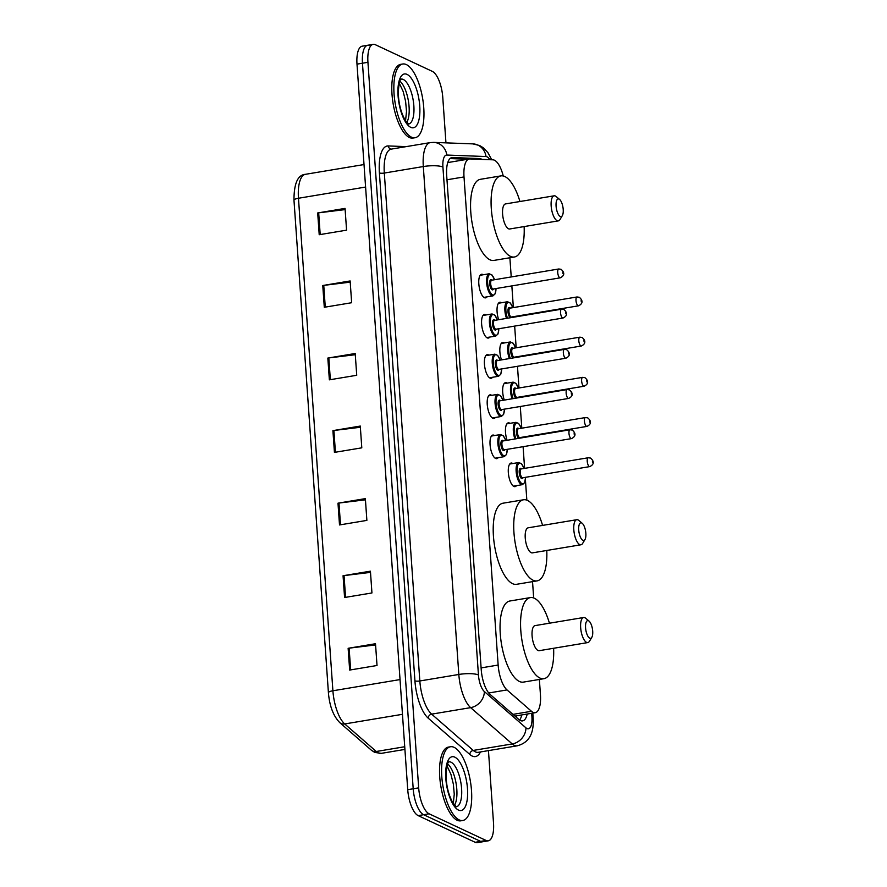 <?xml version="1.0" encoding="UTF-8"?>
<svg xmlns="http://www.w3.org/2000/svg" width="887" height="887" viewBox="0 0 887 887"><rect width="100%" height="100%" fill="white"/><g stroke="black" fill="none" stroke-linecap="round" stroke-linejoin="round"><path stroke-width="1.33" d="M498.184 457.659A11.963 4.457 -99.5 0 1 496.775 458.657A11.963 4.457 -99.5 0 1 495.622 458.468A11.963 4.457 -99.5 0 1 490.201 446.106A11.963 4.457 -99.5 0 1 492.839 435.062A11.963 4.457 -99.5 0 1 494.004 435.251A11.963 4.457 -99.5 0 1 494.502 435.539M495.378 417.467A11.963 4.457 -99.5 0 1 493.97 418.453A11.963 4.457 -99.5 0 1 492.817 418.265A11.963 4.457 -99.5 0 1 487.384 405.913A11.963 4.457 -99.5 0 1 490.034 394.859A11.963 4.457 -99.5 0 1 491.187 395.048A11.963 4.457 -99.5 0 1 491.686 395.347M492.562 377.274A11.963 4.457 -99.5 0 1 491.154 378.261A11.963 4.457 -99.5 0 1 490.001 378.073A11.963 4.457 -99.5 0 1 484.579 365.71A11.963 4.457 -99.5 0 1 487.218 354.667A11.963 4.457 -99.5 0 1 488.382 354.855A11.963 4.457 -99.5 0 1 488.881 355.155M489.757 337.071A11.963 4.457 -99.5 0 1 488.349 338.069A11.963 4.457 -99.5 0 1 487.196 337.88A11.963 4.457 -99.5 0 1 481.763 325.518A11.963 4.457 -99.5 0 1 484.413 314.475A11.963 4.457 -99.5 0 1 485.566 314.663A11.963 4.457 -99.5 0 1 486.065 314.952M486.941 296.879A11.963 4.457 -99.5 0 1 485.533 297.866A11.963 4.457 -99.5 0 1 484.38 297.677A11.963 4.457 -99.5 0 1 478.958 285.326A11.963 4.457 -99.5 0 1 481.597 274.271A11.963 4.457 -99.5 0 1 482.761 274.46A11.963 4.457 -99.5 0 1 483.26 274.759M498.671 319.675A11.963 4.457 -99.5 0 1 499.869 302.267A11.963 4.457 -99.5 0 1 501.033 302.456A11.963 4.457 -99.5 0 1 501.532 302.744M501.477 359.867A11.963 4.457 -99.5 0 1 502.685 342.46A11.963 4.457 -99.5 0 1 503.838 342.648A11.963 4.457 -99.5 0 1 504.337 342.947M516.456 485.655A11.963 4.457 -99.5 0 1 515.048 486.641A11.963 4.457 -99.5 0 1 513.895 486.453A11.963 4.457 -99.5 0 1 508.473 474.101A11.963 4.457 -99.5 0 1 511.112 463.047A11.963 4.457 -99.5 0 1 512.276 463.236A11.963 4.457 -99.5 0 1 512.775 463.535M507.098 440.262A11.963 4.457 -99.5 0 1 508.306 422.855A11.963 4.457 -99.5 0 1 509.46 423.044A11.963 4.457 -99.5 0 1 509.958 423.332M504.293 400.059A11.963 4.457 -99.5 0 1 505.49 382.663A11.963 4.457 -99.5 0 1 506.654 382.84A11.963 4.457 -99.5 0 1 507.153 383.14M503.251 175.981A22.43 8.36 80.5 0 0 492.917 159.815L469.877 158.939A22.43 8.36 80.5 0 0 469.234 158.984A22.43 8.36 80.5 0 0 464.012 176.934L498.15 665.05A22.43 8.36 80.5 0 0 507.009 689.931L531.479 711.285A22.43 8.36 80.5 0 0 533.054 712.339A22.43 8.36 80.5 0 0 535.216 712.693A22.43 8.36 80.5 0 0 540.438 694.743L539.374 679.453M533.675 597.96L532.533 581.65M526.834 500.146L525.414 479.812M524.605 468.38L523.097 446.682M521.8 428.177L520.281 406.49M518.984 387.985L517.476 366.298M516.179 347.793L514.66 326.094M513.362 307.589L511.854 285.902M511.222 276.91L509.881 257.751M481.896 159.394A22.43 8.36 80.5 0 0 479.612 158.573L452.547 157.542A22.43 8.36 80.5 0 0 451.904 157.587A22.43 8.36 80.5 0 0 446.682 175.537L481.22 669.53A22.43 8.36 80.5 0 0 490.09 694.41L518.84 719.49A22.43 8.36 80.5 0 0 520.414 720.543A22.43 8.36 80.5 0 0 522.576 720.898A22.43 8.36 80.5 0 0 527.211 714.024M521.733 714.944A22.43 8.36 -99.5 0 1 519.638 720.1M488.449 750.613L493.505 822.87A22.43 8.36 -99.5 0 1 488.282 840.821A22.43 8.36 -99.5 0 1 486.12 840.477L429.108 813.8A22.43 8.36 -99.5 0 1 418.675 787.867L367.939 62.301A22.43 8.36 -99.5 0 1 373.161 44.35A22.43 8.36 -99.5 0 1 375.323 44.705L432.335 71.381A22.43 8.36 -99.5 0 1 442.768 97.315L445.95 142.862M488.282 840.821L482.816 841.741A22.43 8.36 -99.5 0 1 480.643 841.386L423.631 814.709A22.43 8.36 -99.5 0 1 413.198 788.776L362.461 63.21A22.43 8.36 -99.5 0 1 367.684 45.259A22.43 8.36 -99.5 0 1 369.846 45.614M450.019 158.573L467.66 159.239M367.684 45.259L362.206 46.179A22.43 8.36 -99.5 0 0 356.995 64.13L407.732 789.685A22.43 8.36 -99.5 0 0 418.154 815.619L475.177 842.295A22.43 8.36 -99.5 0 0 477.339 842.65L482.816 841.741A22.43 8.36 -99.5 0 1 480.643 841.386L423.631 814.709A22.43 8.36 -99.5 0 1 413.198 788.776L362.461 63.21A22.43 8.36 -99.5 0 1 367.684 45.259L373.161 44.35M322.768 285.514L350.132 280.957L351.651 302.722L324.287 307.279L322.768 285.514A5.976 1.375 176 0 1 323.755 285.37L325.274 307.124M317.69 212.958L345.054 208.401L346.573 230.165L319.209 234.722L317.69 212.958A5.976 1.375 176 0 1 318.677 212.825L320.196 234.567M337.991 503.184L365.355 498.616L366.874 520.392L339.51 524.949L337.991 503.184A5.976 1.375 176 0 1 338.978 503.04L340.497 524.782M343.058 575.741L370.422 571.173L371.941 592.948L344.577 597.505L343.058 575.741A5.976 1.375 176 0 1 344.045 575.596L345.564 597.339M348.136 648.297L375.5 643.729L377.019 665.494L349.655 670.062L348.136 648.297A5.976 1.375 176 0 1 349.123 648.153L350.642 669.896M327.835 358.071L355.199 353.503L356.729 375.279L329.365 379.836L327.835 358.071A5.976 1.375 176 0 1 328.822 357.927L330.341 379.68M332.913 430.627L360.277 426.059L361.796 447.835L334.432 452.392L332.913 430.627A5.976 1.375 176 0 1 333.9 430.483L335.419 452.237M360.366 427.268L333.9 430.483M355.288 354.711L328.822 357.927M375.578 644.938L349.123 648.153M370.511 572.381L344.045 575.596M365.433 499.824L338.978 503.04M345.143 209.598L318.677 212.825M350.21 282.155L323.755 285.37M454.111 747.342A37.376 13.937 -99.5 0 1 471.064 785.971A37.376 13.937 -99.5 0 1 462.792 820.486A37.376 13.937 -99.5 0 1 459.178 819.898A37.376 13.937 -99.5 0 1 442.236 781.281A37.376 13.937 -99.5 0 1 450.496 746.754A37.376 13.937 -99.5 0 1 454.111 747.342M462.792 820.486L460.741 820.83A37.376 13.937 -99.5 0 1 457.127 820.242A37.376 13.937 -99.5 0 1 440.185 781.613A37.376 13.937 -99.5 0 1 448.445 747.098L450.496 746.754M588.524 620.767A8.97 3.348 -99.5 0 1 589.101 621.144A8.97 3.348 -99.5 0 1 592.427 628.916A8.97 3.348 -99.5 0 1 591.806 637.354A8.97 3.348 -99.5 0 1 589.733 638.174A8.97 3.348 -99.5 0 1 585.564 627.808A8.97 3.348 -99.5 0 1 588.524 620.767M591.806 637.354L589.5 641.201A12.706 4.734 -99.5 0 1 587.804 642.576A12.706 4.734 -99.5 0 1 586.573 642.376A12.706 4.734 -99.5 0 1 580.808 629.249A12.706 4.734 -99.5 0 1 583.613 617.507A12.706 4.734 -99.5 0 1 584.843 617.707A12.706 4.734 -99.5 0 1 585.675 618.25L589.101 621.144M583.613 617.507L535.049 625.612A12.706 4.734 80.5 0 0 532.233 637.343A12.706 4.734 80.5 0 0 537.999 650.481A12.706 4.734 80.5 0 0 539.229 650.681L587.804 642.576M553.61 648.275A41.112 15.334 -99.5 0 1 543.897 678.699A41.112 15.334 -99.5 0 1 539.928 678.045A41.112 15.334 -99.5 0 1 521.279 635.569A41.112 15.334 -99.5 0 1 530.371 597.594A41.112 15.334 -99.5 0 1 534.351 598.237A41.112 15.334 -99.5 0 1 549.43 623.206M543.897 678.699L523.374 682.114A41.112 15.334 -99.5 0 1 519.405 681.471A41.112 15.334 -99.5 0 1 500.756 638.984A41.112 15.334 -99.5 0 1 509.848 601.009L530.371 597.594M581.684 522.953A8.97 3.348 -99.5 0 1 582.26 523.341A8.97 3.348 -99.5 0 1 585.586 531.113A8.97 3.348 -99.5 0 1 584.965 539.54A8.97 3.348 -99.5 0 1 582.903 540.371A8.97 3.348 -99.5 0 1 578.723 529.994A8.97 3.348 -99.5 0 1 581.684 522.953M584.965 539.54L582.659 543.398A12.706 4.734 -99.5 0 1 580.963 544.773A12.706 4.734 -99.5 0 1 579.732 544.574A12.706 4.734 -99.5 0 1 573.967 531.435A12.706 4.734 -99.5 0 1 576.783 519.704A12.706 4.734 -99.5 0 1 578.002 519.904A12.706 4.734 -99.5 0 1 578.834 520.447L582.26 523.341M576.783 519.704L528.208 527.798A12.706 4.734 80.5 0 0 525.392 539.54A12.706 4.734 80.5 0 0 531.158 552.668A12.706 4.734 80.5 0 0 532.388 552.867L580.963 544.773M546.769 550.472A41.112 15.334 -99.5 0 1 537.067 580.885A41.112 15.334 -99.5 0 1 533.087 580.242A41.112 15.334 -99.5 0 1 514.438 537.755A41.112 15.334 -99.5 0 1 523.53 499.78A41.112 15.334 -99.5 0 1 527.51 500.434A41.112 15.334 -99.5 0 1 542.589 525.403M537.067 580.885L516.533 584.311A41.112 15.334 -99.5 0 1 512.564 583.668A41.112 15.334 -99.5 0 1 493.915 541.181A41.112 15.334 -99.5 0 1 503.007 503.206L523.53 499.78M559.032 199.065A8.97 3.348 -99.5 0 1 559.619 199.453A8.97 3.348 -99.5 0 1 562.946 207.225A8.97 3.348 -99.5 0 1 562.314 215.652A8.97 3.348 -99.5 0 1 560.251 216.483A8.97 3.348 -99.5 0 1 556.082 206.106A8.97 3.348 -99.5 0 1 559.032 199.065M562.314 215.652L560.019 219.51A12.706 4.734 -99.5 0 1 558.311 220.874A12.706 4.734 -99.5 0 1 557.08 220.675A12.706 4.734 -99.5 0 1 551.315 207.547A12.706 4.734 -99.5 0 1 554.131 195.816A12.706 4.734 -99.5 0 1 555.362 196.016A12.706 4.734 -99.5 0 1 556.182 196.559L559.619 199.453M554.131 195.816L505.557 203.91A12.706 4.734 80.5 0 0 502.752 215.652A12.706 4.734 80.5 0 0 508.506 228.779A12.706 4.734 80.5 0 0 509.737 228.979L558.311 220.874M524.128 226.584A41.112 15.334 -99.5 0 1 514.416 256.997A41.112 15.334 -99.5 0 1 510.435 256.354A41.112 15.334 -99.5 0 1 491.797 213.867A41.112 15.334 -99.5 0 1 500.889 175.892A41.112 15.334 -99.5 0 1 504.858 176.546A41.112 15.334 -99.5 0 1 519.937 201.515M514.416 256.997L493.893 260.423A41.112 15.334 -99.5 0 1 489.912 259.78A41.112 15.334 -99.5 0 1 471.274 217.293A41.112 15.334 -99.5 0 1 480.366 179.318L500.889 175.892M406.368 64.596A37.376 13.937 -99.5 0 1 423.321 103.214A37.376 13.937 -99.5 0 1 415.049 137.729A37.376 13.937 -99.5 0 1 411.435 137.141A37.376 13.937 -99.5 0 1 394.493 98.524A37.376 13.937 -99.5 0 1 402.753 64.008A37.376 13.937 -99.5 0 1 406.368 64.596M415.049 137.729L412.998 138.073A37.376 13.937 -99.5 0 1 409.384 137.485A37.376 13.937 -99.5 0 1 392.442 98.867A37.376 13.937 -99.5 0 1 400.702 64.341L402.753 64.008M512.974 714.368L531.479 711.285M516.478 715.82A22.43 18.949 131.1 0 1 516.179 717.162M488.726 692.991L507.009 689.931M481.109 667.9L498.15 665.05M446.981 179.773L464.012 176.934M489.868 159.704A14.946 5.577 80.5 0 0 487.018 156.811A14.946 5.577 80.5 0 0 486.009 156.544L446.837 155.048A14.946 5.577 80.5 0 0 442.923 167.044L478.448 674.963A14.946 5.577 80.5 0 0 484.357 691.55L525.958 727.85A14.946 5.577 80.5 0 0 527 728.549A14.946 5.577 80.5 0 0 531.923 716.818L531.679 713.281M517.221 745.812A29.903 11.154 -99.5 0 1 514.338 745.346A29.903 11.154 -99.5 0 1 512.242 743.938L473.248 750.435A29.903 11.154 80.5 0 0 475.343 751.843A29.903 11.154 80.5 0 0 478.226 752.32L517.221 745.812C533.32 741.599 533.553 726.653 533.154 718.06A14.946 3.448 176 0 0 531.923 716.818M491.731 159.771L487.883 152.608L483.293 147.774L479.679 145.546L472.893 143.882A14.946 13.826 92.2 0 1 486.009 156.544M480.477 751.943A33.639 12.551 -99.5 0 1 472.172 756.046A33.639 12.551 -99.5 0 1 469.822 754.46L428.21 718.171A33.639 12.551 -99.5 0 1 414.928 680.85L379.403 172.932A33.639 12.551 -99.5 0 1 388.207 145.945L406.202 146.621M429.108 813.8L418.154 815.619M418.675 787.867L407.732 789.685M486.12 840.477L475.177 842.295M367.939 62.301L356.995 64.13M525.958 727.85A14.946 12.629 131.1 0 1 512.242 743.938L470.642 707.638L431.647 714.146L473.248 750.435A3.736 3.16 -48.9 0 0 469.822 754.46M484.357 691.55A14.946 12.629 131.1 0 1 470.642 707.638A29.903 11.154 -99.5 0 1 458.823 674.464L419.828 680.972A29.903 11.154 80.5 0 0 431.647 714.146A3.736 3.16 -48.9 0 0 428.21 718.171M478.448 674.963A14.946 3.448 176 0 0 458.823 674.464L423.31 166.545L384.315 173.054L419.828 680.972A3.736 0.865 -4 0 1 414.928 680.85M442.923 167.044A14.946 3.448 176 0 0 423.31 166.545A29.903 11.154 -99.5 0 1 430.262 142.607L391.267 149.116A29.903 11.154 80.5 0 0 384.315 173.054A3.736 0.865 -4 0 1 379.403 172.932M388.207 145.945A3.736 3.459 -87.8 0 0 391.378 149.094M472.893 143.882L433.721 142.397A14.946 13.826 92.2 0 1 446.837 155.048M451.283 157.753L452.547 157.542M476.042 159.172L479.612 158.573M294.029 200.351A7.473 1.73 -4 0 1 293.974 200.163A7.473 1.73 -4 0 1 298.464 198.256L332.902 690.773A29.903 11.154 80.5 0 0 344.71 723.947L376.288 751.489A29.903 11.154 80.5 0 0 378.383 752.897A29.903 11.154 80.5 0 0 381.266 753.362L404.915 749.415M381.266 753.362L374.702 752.409L371.387 750.214A7.473 6.32 131.1 0 0 376.288 751.489L404.727 746.743M400.026 679.575L332.902 690.773A7.473 1.73 176 0 0 328.412 692.68L293.974 200.163C293.963 183.476 297.777 174.861 305.416 174.318A29.903 11.154 80.5 0 0 298.464 198.256L365.588 187.057M402.454 714.312L344.71 723.947A7.473 6.32 131.1 0 1 339.821 722.672C333.324 716.031 329.52 706.041 328.412 692.68M448.911 761.811A22.785 8.493 -99.5 0 1 450.995 762.188A22.785 8.493 -99.5 0 1 461.307 785.583A22.785 8.493 -99.5 0 1 456.406 806.76M454.798 757.154A27.264 10.167 -99.5 0 1 467.482 788.687A27.264 10.167 -99.5 0 1 458.501 810.086A27.264 10.167 -99.5 0 1 445.817 778.553A27.264 10.167 -99.5 0 1 454.798 757.154M447.636 763.918A22.785 8.493 -99.5 0 1 456.14 783.709A22.785 8.493 -99.5 0 1 454.521 805.185M401.168 79.065A22.785 8.493 -99.5 0 1 403.252 79.442A22.785 8.493 -99.5 0 1 413.564 102.825A22.785 8.493 -99.5 0 1 408.663 124.003M407.055 74.397A27.264 10.167 -99.5 0 1 419.739 105.941A27.264 10.167 -99.5 0 1 410.759 127.34A27.264 10.167 -99.5 0 1 398.075 95.796A27.264 10.167 -99.5 0 1 407.055 74.397M399.893 81.172A22.785 8.493 -99.5 0 1 408.397 100.952A22.785 8.493 -99.5 0 1 406.778 122.428M513.396 486.165L522.454 484.646A11.209 4.18 -99.5 0 1 521.368 484.479A11.209 4.18 -99.5 0 1 516.289 472.893A11.209 4.18 -99.5 0 1 518.762 462.526L521.523 463.757L524.095 468.458M524.029 468.469A10.467 3.903 80.5 0 0 520.58 463.324A10.467 3.903 80.5 0 0 517.132 471.529A10.467 3.903 80.5 0 0 522 483.637A10.467 3.903 80.5 0 0 525.514 477.317M523.02 477.738A5.233 1.951 -99.5 0 1 521.645 478.559A5.233 1.951 -99.5 0 1 519.217 472.505A5.233 1.951 -99.5 0 1 520.935 468.403A5.233 1.951 -99.5 0 1 521.545 468.89M588.281 457.759L521.234 468.935A4.49 1.674 80.5 0 0 520.248 473.081A4.49 1.674 80.5 0 0 522.277 477.716A4.49 1.674 80.5 0 0 522.72 477.783L589.755 466.606A4.49 1.674 -99.5 0 1 589.323 466.529A4.49 1.674 -99.5 0 1 587.294 461.894A4.49 1.674 -99.5 0 1 588.281 457.759L590.554 458.069C593.203 460.298 595.332 463.901 589.755 466.606M592.394 460.885L592.494 462.338L592.394 460.885M514.937 438.954A11.209 4.18 -99.5 0 1 515.957 422.334L518.718 423.554L521.29 428.266M521.223 428.277A10.467 3.903 80.5 0 0 517.775 423.121A10.467 3.903 80.5 0 0 514.382 427.445A10.467 3.903 80.5 0 0 515.924 438.788M518.751 438.322A5.233 1.951 -99.5 0 1 516.4 432.202A5.233 1.951 -99.5 0 1 518.13 428.199A5.233 1.951 -99.5 0 1 518.74 428.687M520.214 437.535A5.233 1.951 -99.5 0 1 519.86 438.134M585.475 417.555L518.429 428.743A4.49 1.674 80.5 0 0 517.443 432.889A4.49 1.674 80.5 0 0 519.472 437.524A4.49 1.674 80.5 0 0 519.904 437.59L586.95 426.403A4.49 1.674 -99.5 0 1 586.518 426.337A4.49 1.674 -99.5 0 1 584.478 421.702A4.49 1.674 -99.5 0 1 585.475 417.555L587.737 417.877C590.387 420.094 592.527 423.698 586.95 426.403M589.578 420.693L589.678 422.134L589.578 420.693M512.121 398.762A11.209 4.18 -99.5 0 1 513.141 382.142L515.901 383.361L518.474 388.074M518.407 388.085A10.467 3.903 80.5 0 0 514.959 382.929A10.467 3.903 80.5 0 0 511.577 387.253A10.467 3.903 80.5 0 0 513.118 398.596M515.946 398.119A5.233 1.951 -99.5 0 1 513.584 392.01A5.233 1.951 -99.5 0 1 515.314 388.007A5.233 1.951 -99.5 0 1 515.924 388.495M517.398 397.343A5.233 1.951 -99.5 0 1 517.054 397.93M517.099 397.398L584.134 386.211A4.49 1.674 -99.5 0 1 583.701 386.144A4.49 1.674 -99.5 0 1 581.672 381.51A4.49 1.674 -99.5 0 1 582.659 377.363L515.613 388.55A4.49 1.674 80.5 0 0 514.626 392.686A4.49 1.674 80.5 0 0 516.655 397.321A4.49 1.674 80.5 0 0 517.099 397.398L517.088 397.398M586.773 380.49L586.872 381.942L586.773 380.49M509.315 358.559A11.209 4.18 -99.5 0 1 510.335 341.938L513.096 343.169L515.669 347.87M515.602 347.881A10.467 3.903 80.5 0 0 512.154 342.737A10.467 3.903 80.5 0 0 508.761 347.061A10.467 3.903 80.5 0 0 510.302 358.392M513.13 357.927A5.233 1.951 -99.5 0 1 510.779 351.817A5.233 1.951 -99.5 0 1 512.509 347.815A5.233 1.951 -99.5 0 1 513.118 348.303M514.593 357.151A5.233 1.951 -99.5 0 1 514.238 357.738M579.854 337.171L512.808 348.347A4.49 1.674 80.5 0 0 511.81 352.494A4.49 1.674 80.5 0 0 513.85 357.128A4.49 1.674 80.5 0 0 514.283 357.195L581.329 346.019A4.49 1.674 -99.5 0 1 580.896 345.941A4.49 1.674 -99.5 0 1 578.856 341.307A4.49 1.674 -99.5 0 1 579.854 337.171L582.116 337.481C584.766 339.699 586.906 343.313 581.329 346.019M583.956 340.298L584.056 341.75L583.956 340.298M506.499 318.366A11.209 4.18 -99.5 0 1 507.519 301.746L510.28 302.966L512.852 307.678M512.786 307.689A10.467 3.903 80.5 0 0 509.338 302.534A10.467 3.903 80.5 0 0 505.956 306.858A10.467 3.903 80.5 0 0 507.497 318.2M510.324 317.723A5.233 1.951 -99.5 0 1 507.963 311.614A5.233 1.951 -99.5 0 1 509.692 307.612A5.233 1.951 -99.5 0 1 510.302 308.099M511.777 316.947A5.233 1.951 -99.5 0 1 511.433 317.546M577.038 296.968L509.992 308.155A4.49 1.674 80.5 0 0 509.005 312.302A4.49 1.674 80.5 0 0 511.034 316.936A4.49 1.674 80.5 0 0 511.477 317.003L578.512 305.815A4.49 1.674 -99.5 0 1 578.08 305.749A4.49 1.674 -99.5 0 1 576.051 301.114A4.49 1.674 -99.5 0 1 577.038 296.968L579.311 297.289C581.961 299.507 584.089 303.11 578.512 305.815M581.151 300.094L581.251 301.547L581.151 300.094M507.297 449.321L506.41 454.576L504.182 456.661A11.209 4.18 -99.5 0 1 503.095 456.483A11.209 4.18 -99.5 0 1 498.017 444.897A11.209 4.18 -99.5 0 1 500.49 434.541L491.431 436.049M505.756 440.484A10.467 3.903 80.5 0 0 502.308 435.329A10.467 3.903 80.5 0 0 498.86 443.544A10.467 3.903 80.5 0 0 503.727 455.641A10.467 3.903 80.5 0 0 507.242 449.332M504.747 449.742A5.233 1.951 -99.5 0 1 503.372 450.563A5.233 1.951 -99.5 0 1 500.944 444.52A5.233 1.951 -99.5 0 1 502.663 440.407A5.233 1.951 -99.5 0 1 503.273 440.894M502.962 440.95A4.49 1.674 80.5 0 0 501.975 445.097A4.49 1.674 80.5 0 0 504.004 449.731A4.49 1.674 80.5 0 0 504.448 449.798L571.483 438.61A4.49 1.674 -99.5 0 1 571.051 438.544A4.49 1.674 -99.5 0 1 569.022 433.909A4.49 1.674 -99.5 0 1 570.008 429.763L503.029 440.972M574.222 434.342L574.122 432.889L574.222 434.342M504.492 409.129L503.605 414.373L501.366 416.469A11.209 4.18 -99.5 0 1 500.29 416.291A11.209 4.18 -99.5 0 1 495.201 404.705A11.209 4.18 -99.5 0 1 497.685 394.349L488.626 395.857M502.951 400.292A10.467 3.903 80.5 0 0 499.503 395.136A10.467 3.903 80.5 0 0 496.055 403.352A10.467 3.903 80.5 0 0 500.922 415.449A10.467 3.903 80.5 0 0 504.426 409.14M501.942 409.55A5.233 1.951 -99.5 0 1 500.567 410.371A5.233 1.951 -99.5 0 1 498.128 404.317A5.233 1.951 -99.5 0 1 499.858 400.214A5.233 1.951 -99.5 0 1 500.468 400.702M500.157 400.758A4.49 1.674 80.5 0 0 499.159 404.893A4.49 1.674 80.5 0 0 501.199 409.528A4.49 1.674 80.5 0 0 501.632 409.606L568.678 398.418A4.49 1.674 -99.5 0 1 568.245 398.352A4.49 1.674 -99.5 0 1 566.205 393.717A4.49 1.674 -99.5 0 1 567.203 389.57L500.224 400.78M571.405 394.15L571.306 392.697L571.405 394.15M501.676 368.925L500.789 374.181L498.561 376.265A11.209 4.18 -99.5 0 1 497.474 376.088A11.209 4.18 -99.5 0 1 492.396 364.502A11.209 4.18 -99.5 0 1 494.868 354.146L485.81 355.665M500.135 360.089A10.467 3.903 80.5 0 0 496.687 354.933A10.467 3.903 80.5 0 0 493.239 363.149A10.467 3.903 80.5 0 0 498.106 375.256A10.467 3.903 80.5 0 0 501.621 368.937M499.126 369.358A5.233 1.951 -99.5 0 1 497.751 370.178A5.233 1.951 -99.5 0 1 495.323 364.125A5.233 1.951 -99.5 0 1 497.042 360.022A5.233 1.951 -99.5 0 1 497.651 360.51M497.341 360.554A4.49 1.674 80.5 0 0 496.354 364.701A4.49 1.674 80.5 0 0 498.383 369.336A4.49 1.674 80.5 0 0 498.827 369.402L565.862 358.226A4.49 1.674 -99.5 0 1 565.429 358.148A4.49 1.674 -99.5 0 1 563.4 353.514A4.49 1.674 -99.5 0 1 564.387 349.378L497.407 360.577M568.6 353.957L568.5 352.505L568.6 353.957M498.871 328.733L497.984 333.989L495.744 336.073A11.209 4.18 -99.5 0 1 494.669 335.896A11.209 4.18 -99.5 0 1 489.58 324.309A11.209 4.18 -99.5 0 1 492.063 313.954L483.005 315.462M497.33 319.897A10.467 3.903 80.5 0 0 493.882 314.741A10.467 3.903 80.5 0 0 490.433 322.957A10.467 3.903 80.5 0 0 495.301 335.053A10.467 3.903 80.5 0 0 498.804 328.744M496.321 329.155A5.233 1.951 -99.5 0 1 494.946 329.975A5.233 1.951 -99.5 0 1 492.507 323.932A5.233 1.951 -99.5 0 1 494.236 319.819A5.233 1.951 -99.5 0 1 494.846 320.307M494.536 320.362A4.49 1.674 80.5 0 0 493.538 324.509A4.49 1.674 80.5 0 0 495.578 329.144A4.49 1.674 80.5 0 0 496.01 329.21L563.057 318.023A4.49 1.674 -99.5 0 1 562.624 317.956A4.49 1.674 -99.5 0 1 560.584 313.322A4.49 1.674 -99.5 0 1 561.582 309.175L494.602 320.384M565.784 313.754L565.684 312.302L565.784 313.754M496.055 288.541L495.168 293.785L492.939 295.881A11.209 4.18 -99.5 0 1 491.853 295.704A11.209 4.18 -99.5 0 1 486.775 284.117A11.209 4.18 -99.5 0 1 489.247 273.761L480.189 275.269M494.514 279.704A10.467 3.903 80.5 0 0 491.065 274.549A10.467 3.903 80.5 0 0 487.617 282.753A10.467 3.903 80.5 0 0 492.485 294.861A10.467 3.903 80.5 0 0 495.999 288.552M493.505 288.962A5.233 1.951 -99.5 0 1 492.13 289.783A5.233 1.951 -99.5 0 1 489.702 283.729A5.233 1.951 -99.5 0 1 491.42 279.627A5.233 1.951 -99.5 0 1 492.03 280.115M491.72 280.17A4.49 1.674 80.5 0 0 490.733 284.306A4.49 1.674 80.5 0 0 492.762 288.94A4.49 1.674 80.5 0 0 493.194 289.018L560.24 277.831A4.49 1.674 -99.5 0 1 559.808 277.764A4.49 1.674 -99.5 0 1 557.779 273.129A4.49 1.674 -99.5 0 1 558.766 268.983L491.786 280.192M562.979 273.562L562.879 272.109L562.979 273.562M521.412 716.23L521.589 714.966M514.926 716.075L535.216 712.693M447.78 162.565L469.234 158.984M433.721 142.397L430.262 142.607M533.154 718.06L532.81 713.093M371.387 750.214L339.821 722.672M305.416 174.318L364.014 164.55M456.295 806.782L453.091 803.234C448.6 795.229 446.25 785.871 446.039 775.183C447.081 758.573 449.454 762.809 448.955 761.778L448.789 761.833M453.29 803.544L454.255 794.187L453.346 784.075L450.918 774.273L447.004 765.869M408.552 124.025L405.348 120.488C400.857 112.472 398.507 103.125 398.296 92.425C399.338 75.827 401.711 80.052 401.212 79.032L401.046 79.076M405.547 120.787L406.512 111.44L405.603 101.329L403.175 91.527L399.261 83.123M518.762 462.526L509.703 464.045M522.454 484.646L524.683 482.561L525.57 477.306M515.957 422.334L506.898 423.842M582.659 377.363L584.932 377.674C587.582 379.902 589.711 383.506 584.134 386.211M513.141 382.142L504.082 383.65M510.335 341.938L501.277 343.457M507.519 301.746L498.461 303.254M505.823 440.473L503.251 435.761L500.49 434.541M571.483 438.61C577.06 435.905 574.931 432.302 572.281 430.084L570.008 429.763M504.182 456.661L495.123 458.169M503.018 400.281L500.445 395.569L497.685 394.349M568.678 398.418C574.255 395.713 572.115 392.109 569.465 389.881L567.203 389.57M501.366 416.469L492.318 417.977M500.201 360.078L497.629 355.377L494.868 354.146M565.862 358.226C571.439 355.521 569.31 351.906 566.66 349.689L564.387 349.378M498.561 376.265L489.502 377.784M497.396 319.885L494.824 315.173L492.063 313.954M563.057 318.023C568.634 315.317 566.494 311.714 563.844 309.496L561.582 309.175M495.744 336.073L486.697 337.581M494.58 279.693L492.008 274.981L489.247 273.761M560.24 277.831C565.817 275.125 563.688 271.522 561.039 269.293L558.766 268.983M492.939 295.881L483.881 297.389"/></g></svg>

